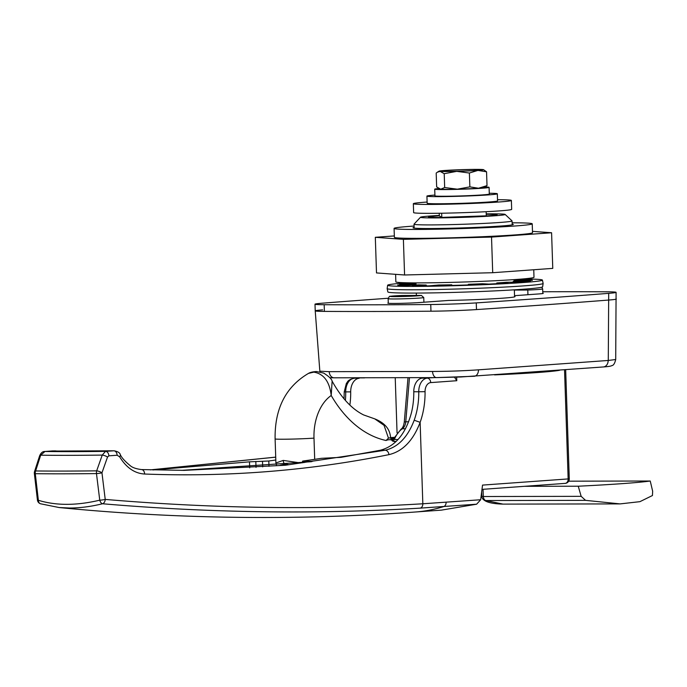 <?xml version="1.0" encoding="UTF-8"?>
<svg xmlns="http://www.w3.org/2000/svg" width="687" height="687" viewBox="0 0 687 687"><rect width="100%" height="100%" fill="white"/><g stroke="black" fill="none" stroke-linecap="round" stroke-linejoin="round"><path stroke-width="1.03" d="M402.29 295.462L421.475 295.427L402.29 295.462A15.603 0.541 -1.9 0 0 394.261 295.899A15.603 0.541 -1.9 0 0 395.48 296.629A15.603 0.541 -1.9 0 0 417.507 295.857A15.603 0.541 -1.9 0 0 421.363 295.427L423.759 297.548L423.913 302.228M439.319 215.426A42.354 1.477 -1.9 0 0 431.273 215.933A42.354 1.477 -1.9 0 0 420.504 217.229A42.354 1.477 -1.9 0 0 447.039 217.77A42.354 1.477 -1.9 0 0 494.357 215.821A42.354 1.477 -1.9 0 0 505.117 214.421A42.354 1.477 -1.9 0 0 486.224 213.872M505.117 214.421L512.021 220.87A49.043 1.709 178.1 0 1 512.055 220.931A49.043 1.709 178.1 0 1 499.561 222.494A49.043 1.709 178.1 0 1 445.562 224.735A49.043 1.709 178.1 0 1 414.021 224.185A49.043 1.709 178.1 0 1 414.046 224.125L420.504 217.229M486.241 214.224A34.333 1.202 178.1 0 1 497.13 214.739A34.333 1.202 178.1 0 1 488.38 215.83A34.333 1.202 178.1 0 1 450.586 217.401A34.333 1.202 178.1 0 1 428.499 217.015A34.333 1.202 178.1 0 1 437.25 215.924A34.333 1.202 178.1 0 1 439.337 215.778M476.486 309.579A35.672 1.245 178.1 0 1 430.964 311.202A668.794 23.341 178.1 0 1 324.393 311.4A35.672 1.245 178.1 0 1 315.221 310.876L319.841 371.195L329.202 371.658L432.535 371.461C448.628 371.375 463.94 370.825 478.47 369.829L608.278 360.46L608.699 293.349A1337.58 46.682 178.1 0 1 545.238 298.115A1337.58 46.682 178.1 0 1 476.263 302.898L476.486 309.579A1337.58 46.682 178.1 0 0 545.452 304.796A1337.58 46.682 178.1 0 0 608.922 300.03A35.672 1.245 178.1 0 0 616.316 299.017A35.672 1.245 178.1 0 1 608.922 300.03A1337.58 46.682 178.1 0 1 476.486 309.579A35.672 1.245 178.1 0 1 430.964 311.202A668.794 23.341 178.1 0 1 324.393 311.4A35.672 1.245 178.1 0 1 315.221 310.876A35.672 1.245 178.1 0 1 322.615 309.871M478.47 369.829A6.69 4.637 86.2 0 1 474.27 376.27A6.69 4.637 86.2 0 1 474.039 376.27L436.666 377.601A6.69 3.924 -90.5 0 1 436.494 377.61L436.494 377.61A6.69 3.924 -90.5 0 1 432.535 371.461M608.278 360.46L615.707 359.524L616.093 292.336A35.672 1.245 -1.9 0 0 606.93 291.812A668.794 23.341 178.1 0 0 542.764 291.76M541.794 287.226L542.67 288.935A17.836 0.618 178.1 0 1 538.127 289.502A17.836 0.618 178.1 0 1 527.779 290.043L527.934 294.723M310.73 461.758L310.713 461.329C312.551 461.346 312.671 461.475 311.065 461.716L181.591 470.355M304.058 462.609L304.015 461.338C302.177 461.321 302.057 461.183 303.663 460.934C302.057 461.183 302.177 461.321 304.015 461.338L310.713 461.329C312.551 461.346 312.671 461.475 311.065 461.716M303.663 460.934A2229.306 1487.896 89.9 0 0 321.456 458.315L341.044 457.344L380.237 450.251C395.403 446.318 405.828 433.737 411.504 412.483A57.966 38.687 -90.1 0 0 413.78 391.762A13.379 8.931 -90.1 0 1 422.265 378.159L434.467 377.627M141.616 469.573L184.236 470.355L285.517 465.228L385.218 450.234C398.091 447.177 407.752 437.172 414.192 420.221A57.966 38.687 89.9 0 0 418.761 391.753L413.78 391.762M429.057 377.67L422.265 378.159M494.563 374.896A93.63 3.272 -1.9 0 0 537.741 372.509A93.63 3.272 -1.9 0 0 559.579 370.284M454.528 377.215L456.786 380.718L430.706 382.599A8.914 5.951 89.9 0 0 425.055 391.667A62.423 41.658 -90.1 0 1 420.135 422.333L420.126 422.325C413.196 440.582 402.788 451.359 388.928 454.648C309.013 470.741 227.56 477.199 144.571 474.03C134.618 473.412 126.305 467.675 119.641 456.812L117.134 455.249A13375.847 466.808 178.1 0 1 108.864 455.824L107.516 457.07L101.959 472.819L105.223 499.415C212.996 508.603 318.862 510.055 422.831 503.777L480.677 499.741L482.532 485.099L568.149 478.925L564.534 369.915M456.666 377.137L456.786 380.718M486.241 214.267A33.44 1.168 178.1 0 1 496.237 214.773A33.44 1.168 178.1 0 1 487.718 215.83A33.44 1.168 178.1 0 1 450.904 217.367A33.44 1.168 178.1 0 1 429.392 216.989A33.44 1.168 178.1 0 1 437.911 215.924A33.44 1.168 178.1 0 1 439.337 215.821M439.251 213.262L439.337 215.924L441.801 217.393L486.293 215.838L486.156 211.708M394.037 437.361L390.56 437.619M395.231 377.85L397.052 432.81M359.713 377.884L364.505 377.893M359.172 378.279A13.379 8.931 89.9 0 0 350.696 391.882L345.716 391.891A57.966 38.687 -90.1 0 1 345.406 400.444M349.863 405.038A57.966 38.687 89.9 0 0 350.696 391.882M152.9 469.951L249.501 461.836L268.797 461.003A2229.306 1487.896 89.9 0 0 275.813 460.007M275.719 457.156L150.298 469.874L275.719 457.121M390.783 438.589L393.531 438.392M390.628 438.023L393.711 438.023M390.594 437.851L393.917 437.61M441.664 213.219L441.801 217.393M446.112 502.24A4.457 3.315 -94.1 0 1 443.682 506.585A222.932 165.825 85.9 0 1 415.266 512.013L441.397 510.132L476.606 504.206L420.375 508.122C316.346 514.408 210.394 512.949 102.526 503.76C90.985 506.585 80.027 508.011 69.662 508.028L58.876 507.513M480.677 499.741L476.606 504.206M57.047 451.016L52.607 450.912A13371.39 466.653 -1.9 0 0 44.964 451.488L40.688 455.198L35.621 470.956A222.227 7.755 -1.9 0 0 96.661 470.844A4.457 1.451 19.4 0 1 101.959 472.819A4.457 0.558 173 0 1 96.472 473.583A222.751 7.772 178.1 0 1 35.295 473.695L38.36 500.291C56.085 505.735 76.549 505.692 99.752 500.17L96.472 473.583A4.457 2.31 89.3 0 1 96.661 470.844L102.243 455.086L105.506 451.376A4.457 3.212 86 0 1 108.864 455.824M99.752 500.17A4.457 0.558 -7 0 0 105.223 499.415A4.457 3.203 -85.1 0 1 102.526 503.76A4.457 2.379 -103.7 0 1 99.752 500.17M107.516 457.07A4.457 1.451 -160.6 0 0 102.243 455.086A213.691 7.454 178.1 0 1 40.688 455.198A4.457 1.563 -162.1 0 0 39.623 455.807L34.539 471.565A4.457 1.554 17.9 0 1 35.621 470.956A4.457 3.538 90.7 0 0 35.295 473.695A4.457 0.593 173.4 0 1 34.35 473.446L37.433 500.042A4.457 0.593 -6.6 0 0 38.36 500.291A4.457 3.383 -72.3 0 0 40.507 503.769L59.125 507.538C127.911 514.288 197.255 517.612 267.157 517.491C316.535 517.397 365.905 515.576 415.266 512.013M55.656 450.895L52.607 450.912A4.457 3.418 -94.3 0 0 52.427 450.921L52.427 450.921A4.457 3.418 -94.3 0 0 52.238 450.938M111.449 450.801L111.122 450.801A17.836 0.618 178.1 0 1 99.632 451.024L61.04 451.093A17.836 0.618 178.1 0 1 55.261 450.904M52.882 450.904L44.775 451.488A4.457 3.418 -94.3 0 1 44.964 451.488A207.852 7.256 -1.9 0 0 105.506 451.376A13371.39 466.653 -1.9 0 0 113.776 450.801L111.285 450.792M111.122 450.801L113.776 450.801A4.457 3.212 86 0 1 117.134 455.249M114.059 450.784C117.778 451.505 119.839 452.759 120.259 454.545L120.259 454.545A4.457 2.087 149.4 0 1 119.641 456.812M481.656 492.004L481.836 496.332L483.33 496.521L581.159 496.34L578.248 486.216L524.456 486.319M578.248 486.216A132.866 4.637 -1.9 0 0 650.237 481.02L568.681 481.175M581.159 496.34L585.556 500.351L620.112 503.897L639.915 501.665L652.444 495.525L652.65 491.179L650.237 481.02M585.556 500.351L485.769 500.54L502.987 504.112L620.112 503.897M483.03 489.307L483.33 496.521A4.457 2.98 -90.1 0 0 485.769 500.54A4.457 4.311 127.1 0 1 483.605 499.707L483.605 499.707C486.568 502.395 493.034 503.863 502.987 504.112M391.221 439.508L393.093 439.379M393.934 441.449L396.107 441.492M395.094 441.569C391.959 439.543 388.954 439.182 386.068 440.504L388.464 438.134L384.05 425.339L374.758 418.872C384.797 422.874 390.07 429.177 390.585 437.774C392.689 442.857 393.273 440.513 394.132 441.483L393.849 441.466M405.467 428.774L402.342 428.774A26.75 17.853 89.9 0 0 394.355 439.517L398.031 439.508M394.355 439.517C392.543 439.491 392.681 439.405 394.767 439.259M388.464 438.134L390.585 437.774M386.068 440.504A133.759 89.276 -90.1 0 1 331.211 395.497C329.554 381.577 323.766 373.788 313.822 372.139L308.515 373.376C285.766 386.772 274.637 408.619 275.109 438.899L275.908 462.961L283.233 460.41L300.923 462.986M314.698 459.345L313.993 438.126A44.586 29.756 89.9 0 1 331.211 395.497L332.13 381.165C331.752 379.112 328.927 376.416 323.663 373.084L316.458 371.538A13.379 8.931 89.9 0 0 313.822 372.139M512.159 224.125A50.16 1.752 178.1 0 1 513.283 224.46A50.16 1.752 178.1 0 1 483.639 227.045A50.16 1.752 178.1 0 1 429.719 228.531A50.16 1.752 178.1 0 1 413.024 227.783A50.16 1.752 178.1 0 1 414.124 227.38M533.747 269.751L533.997 277.273A69.112 2.413 178.1 0 1 493.146 280.828A69.112 2.413 178.1 0 1 418.855 282.889A69.112 2.413 178.1 0 1 395.858 281.85L395.609 274.336M394.08 228.41L394.381 237.316A69.112 2.413 -1.9 0 0 417.378 238.355A69.112 2.413 -1.9 0 0 491.669 236.294A69.112 2.413 -1.9 0 0 532.519 232.738L532.227 223.833A69.112 2.413 178.1 0 1 491.377 227.388A69.112 2.413 178.1 0 1 417.086 229.449A69.112 2.413 178.1 0 1 394.08 228.41A69.112 2.413 178.1 0 1 414.081 226.049M512.116 222.794A69.112 2.413 178.1 0 1 532.227 223.833M532.477 231.356L551.584 232.756L552.769 268.377L492.708 272.713L404.574 274.989L376.502 272.928L375.317 237.307L394.329 235.933M551.584 232.756L491.523 237.084L403.389 239.359L375.317 237.307M404.574 274.989L403.389 239.359M492.708 272.713L491.523 237.084M514.554 296.406A49.49 1.726 178.1 0 1 515.01 296.629A49.49 1.726 178.1 0 1 502.403 298.201A49.49 1.726 178.1 0 1 448.499 300.451L419.714 302.529A18.283 0.635 178.1 0 1 399.594 303.371A18.283 0.635 178.1 0 1 387.837 303.165A18.283 0.635 178.1 0 1 388.275 303.01M430.964 311.202L430.749 304.521A668.794 23.341 178.1 0 1 324.17 304.719L324.393 311.4M430.749 304.521A35.672 1.245 -1.9 0 0 476.263 302.898M608.699 293.349A35.672 1.245 -1.9 0 0 616.093 292.336M315.221 310.876L314.998 304.195A35.672 1.245 -1.9 0 1 322.401 303.19A1337.58 46.682 178.1 0 1 388.164 298.252M314.998 304.195A35.672 1.245 -1.9 0 0 324.17 304.719M542.807 293.246A18.283 0.635 178.1 0 1 543.262 293.375A18.283 0.635 178.1 0 1 538.599 293.95L514.537 295.685M522.755 278.965A77.433 2.705 178.1 0 1 542.421 280.098L543.125 283.413A78.026 2.722 178.1 0 1 543.125 283.448L542.644 286.805A77.433 2.705 178.1 0 1 522.919 289.253A77.433 2.705 178.1 0 1 437.885 292.799A77.433 2.705 178.1 0 1 387.863 291.941L387.159 288.626A78.026 2.722 178.1 0 1 387.159 288.592L387.64 285.234A77.433 2.705 178.1 0 1 407.185 282.804M543.125 283.448A78.026 2.722 178.1 0 1 523.245 285.912A78.026 2.722 178.1 0 1 437.567 289.485A78.026 2.722 178.1 0 1 387.159 288.626M542.421 280.098A77.433 2.705 178.1 0 1 522.695 282.572A77.433 2.705 178.1 0 1 437.224 286.127A77.433 2.705 178.1 0 1 387.64 285.234M516.581 279.454A67.472 2.353 178.1 0 1 517.68 279.463L514.005 279.686M514.022 280.373L527.702 279.738A67.472 2.353 178.1 0 1 532.391 280.339L514.589 280.966A49.636 1.735 178.1 0 1 514.64 281.043A49.636 1.735 178.1 0 1 513.129 281.507L530.364 281.095A67.472 2.353 178.1 0 1 521.373 282.108L506.388 282.263A49.636 1.735 178.1 0 1 496.813 282.958L508.071 283.07A67.472 2.353 178.1 0 1 488.826 284.092L482.394 283.731A49.636 1.735 178.1 0 1 468.362 284.298L469.341 284.89A67.472 2.353 178.1 0 1 447.203 285.543L451.763 284.787A49.636 1.735 178.1 0 1 438.632 285.019L428.963 285.869A67.472 2.353 178.1 0 1 412.38 285.895L426.198 285.045A49.636 1.735 178.1 0 1 418.984 284.847L402.367 285.629A67.472 2.353 178.1 0 1 397.67 285.019L415.472 284.401A49.636 1.735 178.1 0 1 415.429 284.332A49.636 1.735 178.1 0 1 416.004 284.04M415.996 283.868L399.697 284.263A67.472 2.353 178.1 0 1 408.696 283.25L415.978 283.173M408.696 283.25L408.756 284.049M415.472 284.401L415.601 285.011M426.198 285.045L426.438 285.886M451.763 284.787L451.926 285.423M468.362 284.298L468.268 284.925M496.813 282.958L496.658 283.714M513.129 281.507L513.009 282.194M527.702 279.738L527.65 280.502M446.37 170.479A20.06 0.704 -1.9 0 0 441.252 171.115A20.06 0.704 -1.9 0 0 454.159 171.346A20.06 0.704 -1.9 0 0 476.246 170.428A20.06 0.704 -1.9 0 0 481.364 169.783A20.06 0.704 -1.9 0 0 468.457 169.56A20.06 0.704 -1.9 0 0 446.37 170.479M485.065 187.001A27.197 0.953 178.1 0 1 489.084 187.362A27.197 0.953 178.1 0 1 482.154 188.229A27.197 0.953 178.1 0 1 452.209 189.475A27.197 0.953 178.1 0 1 434.716 189.165A27.197 0.953 178.1 0 1 438.71 188.539M489.084 187.362L489.307 194.043A27.197 0.953 178.1 0 1 482.377 194.91A27.197 0.953 178.1 0 1 452.432 196.156A27.197 0.953 178.1 0 1 434.94 195.847L434.716 189.165M483.545 169.672A22.293 0.781 178.1 0 1 477.912 170.419A22.293 0.781 178.1 0 1 456.735 171.364A22.293 0.781 178.1 0 1 440.135 171.398A22.293 0.781 178.1 0 1 439.07 171.14A22.293 0.781 178.1 0 1 444.704 170.488A22.293 0.781 178.1 0 1 465.88 169.543A22.293 0.781 178.1 0 1 482.48 169.509A22.293 0.781 178.1 0 1 483.545 169.672L486.551 171.793L487.014 185.627L484.137 187.577A22.293 0.781 178.1 0 1 478.504 188.238A22.293 0.781 178.1 0 1 457.327 189.183A22.293 0.781 178.1 0 1 440.728 189.208A22.293 0.781 178.1 0 1 439.663 189.054L438.899 188.65M486.551 171.793L477.912 170.419L469.393 173.03L456.735 171.364L444.214 173.682L440.135 171.398L437.421 172.162L436.193 173.09L436.649 186.924L440.728 189.208L444.669 187.517L457.327 189.183L469.856 186.864L478.504 188.238L487.014 185.627M444.214 173.682L444.669 187.517M469.393 173.03L469.856 186.864M489.281 193.262A35.226 1.228 178.1 0 1 497.328 193.777A35.226 1.228 178.1 0 1 488.354 194.902A35.226 1.228 178.1 0 1 449.573 196.508A35.226 1.228 178.1 0 1 426.919 196.113A35.226 1.228 178.1 0 1 434.914 195.065M497.328 193.777L497.56 200.905A35.226 1.228 178.1 0 1 488.586 202.021A35.226 1.228 178.1 0 1 449.805 203.635A35.226 1.228 178.1 0 1 427.151 203.24L426.919 196.113M497.525 199.711A49.043 1.709 178.1 0 1 511.377 200.449L511.669 209.355A49.043 1.709 178.1 0 1 465.357 212.601A49.043 1.709 178.1 0 1 413.634 212.609L413.342 203.695A49.043 1.709 178.1 0 1 427.116 202.047M511.377 200.449A49.043 1.709 178.1 0 1 465.065 203.695A49.043 1.709 178.1 0 1 413.342 203.695M423.759 297.548A17.836 0.618 178.1 0 1 419.242 298.081A17.836 0.618 178.1 0 1 399.602 298.897A17.836 0.618 178.1 0 1 388.129 298.69L388.284 303.285M527.779 290.043L514.348 290.069M608.167 360.469A6.69 5.29 85.5 0 1 603.392 366.952L460.917 376.974L436.494 377.61L334.105 377.807A6.69 4.955 -89.7 0 1 329.202 371.658M334.363 377.798A6.69 4.955 -89.7 0 1 334.105 377.807L329.794 377.738M603.392 366.952L603.392 366.952C608.493 366.583 611.267 366.137 611.722 365.613C613.397 365.596 614.728 363.56 615.707 359.524M388.928 454.648A4.457 3.28 78.6 0 0 385.218 450.234L380.237 450.251M249.699 467.847L249.501 461.836M420.375 508.122A4.457 3.315 -93.4 0 0 422.831 503.777L420.135 422.333L414.192 420.221M268.797 461.003L268.978 466.327M255.822 461.424L256.019 467.392M262.692 466.859L262.511 461.415M564.98 483.382A4.457 3.315 -94.1 0 0 565.152 483.382A4.457 3.315 -94.1 0 0 568.149 478.925L569.283 478.779L565.667 369.829M359.636 377.884L354.02 378.288A4.457 3.315 -94.1 0 1 354.2 378.288A13.379 8.931 89.9 0 0 345.716 391.891L344.23 391.865L346.368 383.406C347.923 381.852 347.021 380.151 354.02 378.288A4.457 3.315 -94.1 0 0 353.616 378.357M425.055 391.667L418.761 391.753A13.379 8.931 -90.1 0 1 427.237 378.151A4.457 3.315 85.9 0 1 430.706 382.599M61.598 451.093A8.914 5.951 89.9 0 0 61.315 451.084A8.914 5.951 89.9 0 0 61.04 451.093M100.182 451.024A8.914 5.951 89.9 0 0 99.916 451.016A8.914 5.951 89.9 0 0 99.632 451.024M141.419 469.573A4.457 3.22 92.2 0 1 141.522 469.573A4.457 3.22 92.2 0 1 144.571 474.03M288.033 464.455L285.036 464.292L280.15 465.271M409.461 377.79L405.777 421.775L408.636 421.775M313.993 438.126A22.293 0.781 178.1 0 1 282.529 439.233A22.293 0.781 178.1 0 1 275.109 438.899M405.777 421.775A8.914 5.951 -90.1 0 1 402.342 428.774A4.457 3.023 -124.2 0 0 401.062 429.152C402.634 428.19 403.707 425.794 404.291 421.964L405.777 421.775M283.233 460.41A4.457 2.98 89.9 0 0 285.036 464.292M402.316 295.462L394.175 295.899C388.679 296.947 390.233 294.886 388.129 298.69M542.67 288.935L542.816 293.529M512.055 220.931L512.184 224.864M514.005 279.635L514.056 281.318M514.34 289.828L514.572 296.87M414.021 224.185L414.149 228.11M415.97 282.889L416.039 284.985M416.305 293.074L416.382 295.436M319.927 371.882L319.841 371.195M184.159 470.355L183.051 470.355M34.539 471.565A4.457 4.457 0 0 0 34.35 473.446M37.433 500.042A4.457 4.457 0 0 0 40.507 503.769M481.991 489.376L565.152 483.382A4.457 4.457 0 0 0 569.283 478.779M111.242 450.792L57.21 451.05M302.581 462.789L302.529 461.209M344.041 398.889L344.23 391.865M44.775 451.488C42.646 451.393 40.928 452.836 39.623 455.807M120.259 454.545C121.496 457.482 124.751 461.132 130.023 465.485C132.196 467.529 136.026 468.886 141.522 469.573L184.236 470.355M481.836 496.332A4.457 4.457 0 0 0 483.605 499.707M316.458 371.538C312.86 371.753 310.206 372.363 308.515 373.376M374.758 418.872L363.638 414.939C351.95 409.16 341.448 397.902 332.13 381.165M276.552 465.623L275.908 462.961M407.992 377.798L404.291 421.964M393.058 439.457L401.062 429.152M439.07 171.14L437.421 172.162"/></g></svg>
